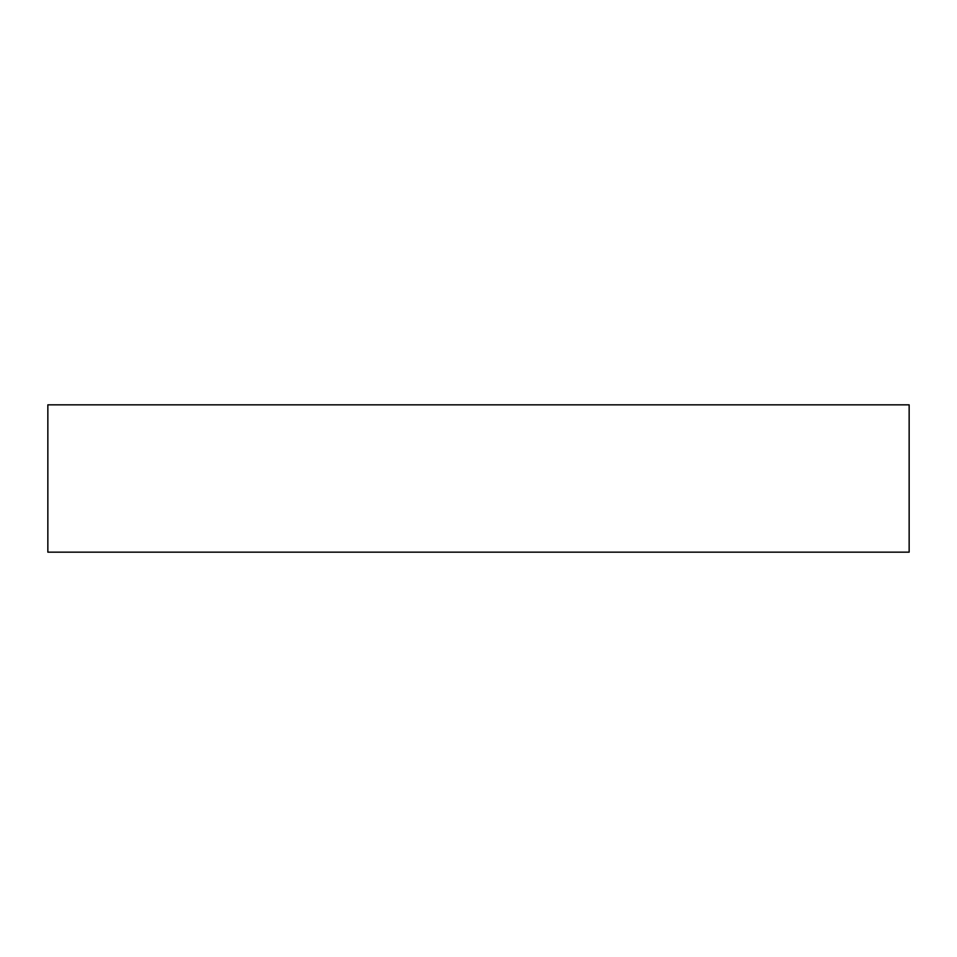 <?xml version="1.0" encoding="UTF-8"?>
<svg xmlns="http://www.w3.org/2000/svg" width="957" height="957" viewBox="0 0 957 957"><rect width="100%" height="100%" fill="white"/><g stroke="black" fill="none" stroke-linecap="round" stroke-linejoin="round"><path stroke-width="1.44" d="M909.15 404.835L47.85 404.835L47.85 552.165L909.15 552.165L909.15 404.835"/></g></svg>
